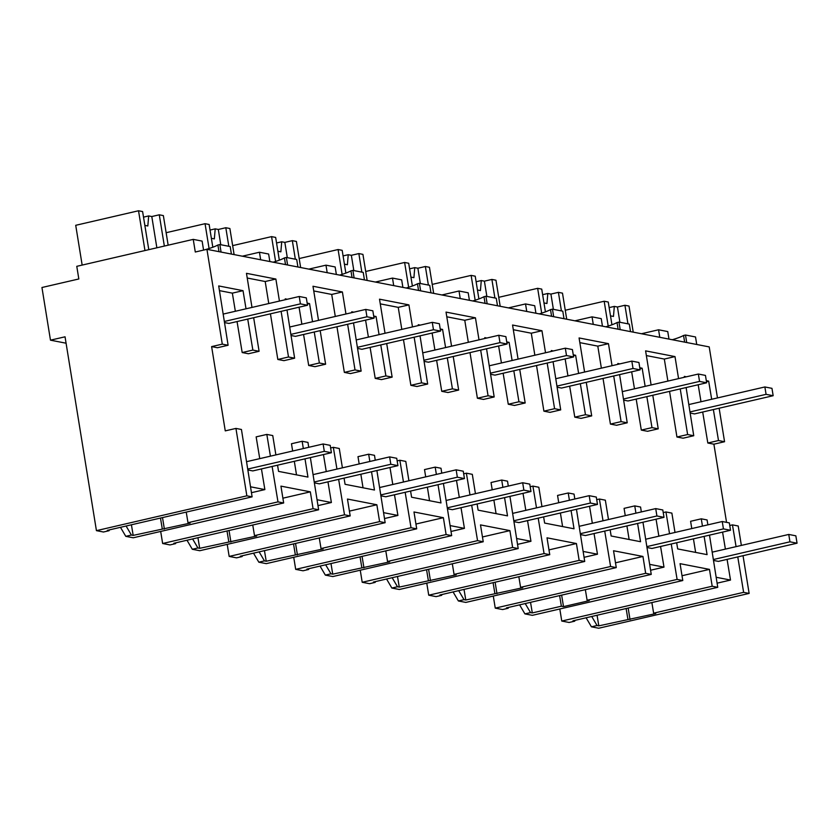 <?xml version="1.0" encoding="UTF-8"?>
<svg xmlns="http://www.w3.org/2000/svg" width="839" height="839" viewBox="0 0 839 839"><rect width="100%" height="100%" fill="white"/><g stroke="black" fill="none" stroke-linecap="round" stroke-linejoin="round"><path stroke-width="1.26" d="M96.433 530.647L246.855 495.828L235.937 428.414L225.261 430.879L211.617 346.601L222.293 344.137L206.929 249.319L195.288 252.015L193.243 239.377L76.779 266.33L78.824 278.968L41.95 287.504L50.476 340.173L65.043 336.806L96.433 530.647L103.459 532.01L109.08 530.709L109.364 529.881M246.855 495.828L252.109 496.856L107.308 530.363L109.08 530.709M252.109 496.856L241.443 429.484L235.937 428.414M120.47 527.312L125.787 536.341L133.244 537.789L283.666 502.981L277.982 501.879L187.988 522.707L190.117 523.117L133.17 535.387L131.419 524.784M586.115 617.787L591.432 626.817L598.71 628.233L749.133 593.414L743.029 555.701M559.812 608.988L561.763 621.049L569.104 622.475L574.725 621.175L575.009 620.357M519.603 604.856L524.91 613.886L532.366 615.333L682.789 580.525L677.104 579.424L671.242 543.997M493.29 596.057L495.251 608.128L502.582 609.554L508.203 608.254L508.486 607.426M453.081 591.935L458.388 600.965L465.844 602.412L616.266 567.604L613.54 550.751L642.947 556.456L645.673 573.32L651.242 574.4L642.968 522.215M426.768 583.136L428.729 595.197L436.06 596.623L441.681 595.333L441.975 594.505M386.559 579.015L391.865 588.045L399.322 589.492L549.755 554.684L547.018 537.82L576.424 543.536L579.151 560.389L584.72 561.469L576.456 509.294M360.256 570.216L362.207 582.276L369.548 583.703L375.159 582.402L375.453 581.584M320.037 566.084L325.343 575.114L332.8 576.561L483.233 541.753L480.495 524.899L509.902 530.615L512.629 547.468L518.198 548.549L509.934 496.373M293.734 557.285L295.685 569.356L303.026 570.782L308.637 569.482L308.93 568.653M253.514 553.163L258.832 562.193L266.278 563.64L416.71 528.832L413.984 511.979L443.38 517.684L446.107 534.548L451.676 535.628L443.412 483.442M227.212 544.364L229.162 556.425L236.504 557.851L242.114 556.561L242.408 555.733M186.992 540.243L192.309 549.272L199.766 550.72L350.188 515.912L347.461 499.048L376.858 504.763L379.595 521.617L385.153 522.697L376.889 470.522M160.689 531.444L162.64 543.504L169.981 544.931L175.603 543.63L175.886 542.812M250.525 486.798L264.872 489.588L251.459 492.692M702.453 526.095L701.278 518.817L690.602 521.292L691.776 528.57M693.444 538.858L695.636 552.419M716.17 577.274L730.507 580.064L717.104 583.168M722.578 532.115L725.389 549.115M727.088 559.393L730.507 580.064M726.553 522.361L713.895 444.188L707.822 443.013L702.694 412.022M698.184 384.744L700.995 401.745M669.553 391.373L676.947 437.014L683.072 438.199L693.748 435.735L686.113 387.545M678.562 378.62L674.996 356.585L664.32 359.061L667.886 381.084M664.32 359.061L646.355 355.568M636.182 399.091L641.311 430.092L647.551 431.298L658.227 428.834L651.987 427.617L646.848 396.627M631.662 371.824L634.473 388.814M603.031 378.452L610.425 424.094L616.55 425.279L627.226 422.804L619.591 374.613M612.04 365.689L608.474 343.665L597.798 346.129L601.374 368.164M597.798 346.129L579.833 342.637M569.66 386.171L574.788 417.161L581.028 418.378L591.705 415.903L585.465 414.697L580.336 383.706M565.14 358.903L567.951 375.893M536.52 365.521L543.903 411.162L550.027 412.358L560.704 409.883L553.069 361.693M545.528 352.768L541.952 330.734L531.286 333.209L534.852 355.233M531.286 333.209L513.311 329.717M503.138 373.25L508.266 404.241L514.506 405.447L525.183 402.982L518.942 401.766L513.814 370.775M498.618 345.972L501.439 362.972M469.997 352.6L477.391 398.242L483.505 399.427L494.181 396.962L486.547 348.772M479.006 339.847L475.44 317.813L464.764 320.288L468.33 342.312M464.764 320.288L446.799 316.796M436.616 360.319L441.744 391.32L447.984 392.526L458.66 390.062L452.42 388.845L447.292 357.854M432.106 333.052L434.917 350.041M403.475 339.68L410.869 385.321L416.983 386.506L427.659 384.031L420.035 335.841M412.484 326.916L408.918 304.893L398.242 307.357L401.808 329.391M398.242 307.357L380.277 303.865M370.093 347.398L375.222 378.389L381.462 379.606L392.138 377.131L385.898 375.924L380.77 344.934M365.584 320.131L368.394 337.121M336.953 326.749L344.347 372.39L350.471 373.586L361.148 371.111L353.513 322.921M345.962 313.996L342.396 291.962L331.72 294.437L335.285 316.46M331.72 294.437L313.755 290.944M303.571 334.478L308.7 365.468L314.94 366.674L325.616 364.21L319.376 362.993L314.247 332.003M299.062 307.2L301.872 324.2M270.431 313.828L277.824 359.47L283.949 360.655L294.625 358.19L286.99 310M279.439 301.075L275.874 279.041L265.197 281.516L268.763 303.54M265.197 281.516L247.232 278.024M237.049 321.547L242.188 352.548L248.417 353.754L259.094 351.289L252.854 350.073L247.725 319.082M219.451 290.63L232.351 293.136L235.35 311.269M211.617 346.601L217.427 347.734L228.103 345.259L218.706 285.942L243.027 290.672L232.351 293.136M270.42 456.175L266.823 434.413L256.147 436.878L259.744 458.639M261.443 468.917L264.872 489.588M303.33 448.55L302.145 441.272L291.479 443.747L292.654 451.025M294.321 461.314L296.513 474.874M317.048 499.729L331.384 502.519L317.981 505.623M323.455 454.57L326.266 471.57M327.965 481.838L331.384 502.519M369.852 461.481L368.667 454.203L357.991 456.668L359.176 463.946M360.843 474.234L363.035 487.795M383.559 512.65L397.906 515.44L384.493 518.544M389.978 467.491L392.788 484.491M394.487 494.769L397.906 515.44M436.374 474.402L435.189 467.124L424.513 469.588L425.698 476.877M427.366 487.155L429.558 500.715M450.082 525.581L464.428 528.36L451.015 531.465M456.489 480.422L459.311 497.412M461.01 507.689L464.428 528.36M502.886 487.323L501.712 480.044L491.035 482.519L492.22 489.798M493.877 500.086L496.08 513.646M516.604 538.502L530.951 541.291L517.537 544.396M523.012 493.342L525.822 510.343M527.532 520.61L530.951 541.291M569.408 500.254L568.234 492.975L557.557 495.44L558.732 502.718M560.4 513.007L562.602 526.567M583.126 551.422L597.473 554.212L584.059 557.316M589.534 506.263L592.344 523.263M594.043 533.541L597.473 554.212M635.931 513.174L634.756 505.896L624.08 508.361L625.254 515.649M626.922 525.927L629.124 539.487M649.648 564.353L663.995 567.133L650.582 570.237M656.056 519.194L658.867 536.184M660.566 546.462L663.995 567.133M50.476 340.173L66.071 343.203M222.293 344.137L228.103 345.259M674.996 356.585L645.6 350.87L651.116 384.965M693.748 435.735L687.623 434.539L680.23 388.897M684.477 377.246L684.351 376.407L686.386 376.805M706.302 380.675L708.672 381.137L706.459 381.651M719.138 408.215L724.56 441.723L718.499 440.538L713.37 409.547M711.671 399.27L708.672 381.137M717.471 397.927L709.207 346.906L206.929 249.319M246.026 308.804L243.027 290.672M275.874 279.041L246.467 273.325L251.994 307.42M253.661 317.708L259.094 351.289M294.625 358.19L288.501 356.995L281.107 311.353M285.354 299.701L285.229 298.862L287.263 299.261M307.179 303.131L309.549 303.592L307.336 304.106M312.548 321.725L309.549 303.592M342.396 291.962L312.989 286.256L318.516 320.351M320.183 330.629L325.616 364.21M361.148 371.111L355.023 369.926L347.629 324.284M351.877 312.622L351.751 311.793L353.785 312.181M373.701 316.051L376.071 316.513L373.858 317.027M379.071 334.656L376.071 316.513M408.918 304.893L379.511 299.177L385.038 333.272M386.706 343.56L392.138 377.131M427.659 384.031L421.545 382.846L414.151 337.205M418.399 325.553L418.262 324.714L420.308 325.113M440.213 328.982L442.583 329.444L440.37 329.947M445.593 347.577L442.583 329.444M475.44 317.813L446.033 312.098L451.56 346.192M453.217 356.481L458.66 390.062M494.181 396.962L488.067 395.767L480.674 350.125M484.921 338.474L484.785 337.635L486.819 338.033M506.735 341.903L509.105 342.364L506.892 342.878M512.115 360.497L509.105 342.364M541.952 330.734L512.556 325.029L518.072 359.123M519.74 369.401L525.183 402.982M560.704 409.883L554.579 408.698L547.185 363.056M551.443 351.394L551.307 350.566L553.341 350.954M573.257 354.824L575.627 355.285L573.415 355.799M578.627 373.428L575.627 355.285M608.474 343.665L579.078 337.949L584.594 372.044M586.262 382.332L591.705 415.903M627.226 422.804L621.101 421.618L613.708 375.977M617.965 364.325L617.829 363.486L619.864 363.885M639.779 367.755L642.15 368.216L639.937 368.72M645.149 386.349L642.15 368.216M652.784 395.253L658.227 428.834M193.243 239.377L202.115 241.097L203.573 250.106M125.787 536.341L131.398 535.041L133.17 535.387M126.091 526.011L131.398 535.041M282.89 498.188L310.336 491.843L280.939 486.127L283.666 502.981M162.242 528.664L160.48 518.062M164.371 529.073L162.514 517.59M187.988 522.707L186.227 512.094M277.982 501.879L272.119 466.453M304.997 458.839L307.955 477.087L278.548 471.382L277.552 465.194M266.823 434.413L272.748 435.567L275.884 454.906M252.854 350.073L242.188 352.548M221.066 252.067L219.849 244.548L217.909 244.998L218.989 251.669M219.849 244.548L230.18 246.551L231.396 254.081M310.336 491.843L313.073 508.696L318.631 509.776L310.367 457.601M308.742 447.302L307.965 442.405L302.145 441.272M217.909 244.998A39.171 6.146 -9.2 0 1 203.825 250.043M696.737 344.483L695.521 336.963L685.494 335.013L683.554 335.464A39.171 6.146 -9.2 0 1 672.27 339.732M724.56 441.723L713.895 444.188M741.361 545.413L738.215 526.001L732.457 524.878L729.752 525.508M685.494 335.013L686.711 342.532M718.499 440.538L707.822 443.013M749.133 593.414L743.627 592.344L737.764 556.918M736.065 546.64L732.457 524.878M743.627 592.344L653.633 613.173L655.762 613.592L598.815 625.863L597.064 615.249M591.432 626.817L597.043 625.516L598.815 625.863M641.457 333.744L658.573 329.779L659.79 337.309M658.573 329.779L667.75 331.573L668.977 339.092M683.554 335.464L684.634 342.134M687.623 434.539L676.947 437.014M653.633 613.173L651.872 602.57M561.763 621.049L712.196 586.241L717.754 587.321L709.49 535.146M707.864 524.847L707.088 519.949L701.278 518.817M717.754 587.321L572.943 620.829L574.725 621.175M676.674 542.739L677.671 548.926L707.078 554.631L704.12 536.383M630.016 619.549L628.159 608.055M627.887 619.13L626.125 608.527M591.736 616.487L597.043 625.516M682.013 575.732L709.469 569.387L680.062 563.672L682.789 580.525M709.469 569.387L712.196 586.241M669.543 533.719L665.946 511.958L671.871 513.111L675.007 532.45M371.52 471.77L374.467 490.018L345.07 484.302L344.063 478.115M336.942 469.095L333.335 447.334L339.271 448.487L342.406 467.826M350.188 515.912L344.504 514.8L338.641 479.373M375.264 460.223L374.488 455.325L368.667 454.203M344.504 514.8L254.511 535.628L256.64 536.048L199.692 548.318L197.941 537.705M192.309 549.272L197.92 547.972L199.692 548.318M349.412 511.119L376.858 504.763M333.335 447.334L330.629 447.963M254.511 535.628L252.749 525.025M230.893 542.004L229.037 530.51M228.764 541.585L227.002 530.982M192.613 538.942L197.92 547.972M162.64 543.504L313.073 508.696M318.631 509.776L173.82 543.284L175.603 543.63M288.501 356.995L277.824 359.47M319.376 362.993L308.7 365.468M242.335 256.199L259.45 252.235L260.667 259.765M287.588 264.988L286.372 257.468L296.702 259.482L297.918 267.001M286.372 257.468L284.431 257.919L285.512 264.589M259.45 252.235L268.627 254.028L269.854 261.548M284.431 257.919A39.171 6.146 -9.2 0 1 273.147 262.188M438.031 484.69L440.989 502.939L411.592 497.223L410.586 491.046M403.465 482.016L399.857 460.254L405.793 461.408L408.918 480.757M416.71 528.832L411.026 527.731L405.164 492.294M441.775 473.154L440.999 468.256L435.189 467.124M411.026 527.731L321.022 548.559L323.162 548.968L266.215 561.239L264.463 550.636M258.832 562.193L264.442 560.892L266.215 561.239M415.934 524.039L443.38 517.684M399.857 460.254L397.151 460.884M321.022 548.559L319.271 537.946M297.415 554.925L295.559 543.431M295.286 554.516L293.524 543.903M259.136 551.863L264.442 560.892M229.162 556.425L379.595 521.617M385.153 522.697L240.342 556.215L242.114 556.561M355.023 369.926L344.347 372.39M385.898 375.924L375.222 378.389M308.857 269.12L325.972 265.166L327.189 272.685M354.11 277.919L352.894 270.389L363.224 272.402L364.441 279.922M352.894 270.389L350.954 270.84L352.034 277.51M325.972 265.166L335.149 266.949L336.366 274.468M350.954 270.84A39.171 6.146 -9.2 0 1 339.659 275.108M504.554 497.611L507.511 515.859L478.115 510.154L477.108 503.966M469.987 494.947L466.379 473.186L472.305 474.339L475.44 493.678M483.233 541.753L477.548 540.652L471.686 505.225M508.298 486.075L507.522 481.177L501.712 480.044M477.548 540.652L387.545 561.48L389.684 561.889L332.737 574.159L330.986 563.556M325.343 575.114L330.965 573.813L332.737 574.159M482.456 536.96L509.902 530.615M466.379 473.186L463.673 473.804M387.545 561.48L385.793 550.866M363.937 567.846L362.07 556.362M361.798 567.437L360.046 556.834M325.647 564.783L330.965 573.813M295.685 569.356L446.107 534.548M451.676 535.628L306.864 569.136L308.637 569.482M421.545 382.846L410.869 385.321M452.42 388.845L441.744 391.32M375.379 282.051L392.495 278.087L393.711 285.606M420.633 290.839L419.406 283.32L429.746 285.323L430.963 292.853M419.406 283.32L417.465 283.771L418.546 290.441M392.495 278.087L401.671 279.869L402.888 287.399M417.465 283.771A39.171 6.146 -9.2 0 1 406.181 288.039M571.076 510.542L574.033 528.79L544.626 523.075L543.63 516.887M536.499 507.868L532.901 486.106L538.827 487.26L541.963 506.599M549.755 554.684L544.071 553.572L538.208 518.145M574.82 498.995L574.044 494.098L568.234 492.975M544.071 553.572L454.067 574.4L456.206 574.82L399.259 587.09L397.497 576.477M391.865 588.045L397.487 586.744L399.259 587.09M548.979 549.891L576.424 543.536M532.901 486.106L530.196 486.735M454.067 574.4L452.315 563.798M430.459 580.777L428.593 569.282M428.32 580.357L426.569 569.754M392.17 577.714L397.487 586.744M362.207 582.276L512.629 547.468M518.198 548.549L373.386 582.056L375.159 582.402M488.067 395.767L477.391 398.242M518.942 401.766L508.266 404.241M441.901 294.971L459.017 291.007L460.233 298.537M487.155 303.76L485.928 296.24L496.269 298.254L497.485 305.774M485.928 296.24L483.988 296.691L485.068 303.361M459.017 291.007L468.193 292.801L469.41 300.32M483.988 296.691A39.171 6.146 -9.2 0 1 472.703 300.96M637.598 523.463L640.556 541.711L611.149 535.995L610.152 529.818M603.021 520.788L599.424 499.027L605.349 500.18L608.485 519.53M616.266 567.604L610.593 566.503L604.72 531.066M641.342 511.926L640.566 507.029L634.756 505.896M610.593 566.503L520.589 587.331L522.728 587.74L465.781 600.011L464.019 589.408M458.388 600.965L464.009 599.665L465.781 600.011M615.49 562.812L642.947 556.456M599.424 499.027L596.718 499.656M520.589 587.331L518.838 576.718M496.982 593.697L495.115 582.203M494.842 593.288L493.091 582.675M458.692 590.635L464.009 599.665M428.729 595.197L579.151 560.389M584.72 561.469L439.909 594.987L441.681 595.333M554.579 408.698L543.903 411.162M585.465 414.697L574.788 417.161M508.413 307.892L525.529 303.938L526.756 311.458M553.667 316.691L552.45 309.161L562.78 311.175L564.007 318.694M552.45 309.161L550.51 309.612L551.59 316.282M525.529 303.938L534.716 305.721L535.932 313.241M550.51 309.612A39.171 6.146 -9.2 0 1 539.225 313.88M677.104 579.424L587.111 600.252L589.24 600.661L563.504 606.618L561.364 606.209L532.304 612.931L530.542 602.329M524.91 613.886L530.521 612.585L532.304 612.931M665.946 511.958L663.24 512.577M587.111 600.252L585.349 589.639M563.504 606.618L561.637 595.134M561.364 606.209L559.613 595.606M525.214 603.556L530.521 612.585M495.251 608.128L645.673 573.32M651.242 574.4L506.431 607.908L508.203 608.254M621.101 421.618L610.425 424.094M651.987 427.617L641.311 430.092M574.935 320.823L592.051 316.859L593.267 324.378M620.189 329.612L618.972 322.092L629.302 324.095L630.519 331.625M618.972 322.092L617.032 322.543L618.112 329.213M592.051 316.859L601.238 318.642L602.454 326.172M617.032 322.543A39.171 6.146 -9.2 0 1 605.748 326.811M247.715 469.074L324.305 451.351L323.12 443.978L330.209 445.352L331.405 452.724L252.791 470.92L247.851 469.955M246.54 461.691L323.12 443.978M324.305 451.351L331.405 452.724M314.237 481.995L390.827 464.271L389.632 456.898L396.732 458.283L397.927 465.655L319.313 483.841L314.373 482.886M313.062 474.622L389.632 456.898M390.827 464.271L397.927 465.655M380.759 494.926L457.349 477.202L456.154 469.83L463.254 471.203L464.449 478.576L385.835 496.772L380.896 495.807M379.585 487.543L456.154 469.83M457.349 477.202L464.449 478.576M447.271 507.847L523.872 490.123L522.676 482.75L529.776 484.124L530.972 491.497L452.357 509.693L447.418 508.728M446.107 500.464L522.676 482.75M523.872 490.123L530.972 491.497M513.793 520.767L590.394 503.043L589.198 495.671L596.298 497.055L597.483 504.428L518.88 522.613L513.94 521.659M512.629 513.395L589.198 495.671M590.394 503.043L597.483 504.428M580.315 533.698L656.916 515.975L655.72 508.602L662.81 509.976L664.006 517.348L585.402 535.544L580.462 534.579M579.151 526.315L655.72 508.602M656.916 515.975L664.006 517.348M646.838 546.619L723.438 528.895L722.243 521.522L729.332 522.896L730.528 530.269L651.924 548.465L646.974 547.5M645.673 539.236L722.243 521.522M723.438 528.895L730.528 530.269M713.36 559.54L789.95 541.816L788.765 534.443L795.854 535.827L797.05 543.2L718.436 561.385L713.496 560.431M712.185 552.167L788.765 534.443M789.95 541.816L797.05 543.2M224.338 321.473L300.425 303.865L299.229 296.492L306.319 297.866L307.514 305.249L228.911 323.435L224.506 322.585M223.164 314.09L299.229 296.492M300.425 303.865L307.514 305.249M290.85 334.394L366.947 316.785L365.752 309.413L372.841 310.797L374.037 318.17L295.433 336.355L291.028 335.506M289.686 327.021L365.752 309.413M366.947 316.785L374.037 318.17M357.372 347.325L433.469 329.717L432.274 322.344L439.363 323.718L440.559 331.09L361.945 349.286L357.55 348.426M356.208 339.942L432.274 322.344M433.469 329.717L440.559 331.09M423.894 360.246L499.981 342.637L498.786 335.264L505.886 336.638L507.081 344.021L428.467 362.207L424.073 361.357M422.73 352.862L498.786 335.264M499.981 342.637L507.081 344.021M490.416 373.166L566.503 355.558L565.308 348.185L572.408 349.569L573.603 356.942L494.989 375.127L490.595 374.278M489.242 365.794L565.308 348.185M566.503 355.558L573.603 356.942M556.939 386.097L633.026 368.489L631.83 361.116L638.93 362.49L640.126 369.863L561.511 388.058L557.117 387.199M555.764 378.714L631.83 361.116M633.026 368.489L640.126 369.863M623.461 399.018L699.548 381.409L698.352 374.037L705.452 375.411L706.637 382.794L628.033 400.979L623.629 400.13M622.286 391.635L698.352 374.037M699.548 381.409L706.637 382.794M689.973 411.939L766.07 394.34L764.874 386.957L771.964 388.342L773.159 395.714L694.556 413.91L690.151 413.05M688.809 404.566L764.874 386.957M766.07 394.34L773.159 395.714M149.51 249.498L148.734 249.34L142.609 211.564L138.529 210.767L75.72 225.303L82.159 265.082M138.529 210.767L144.969 250.546M143.511 217.133L148.681 215.938L151.796 216.535L159.284 214.805L164.35 246.058M168.157 245.177L163.364 215.602L159.284 214.805M148.681 215.938L147.821 225.974L144.853 225.397M151.796 216.535L156.862 247.799M166.132 232.707L205.052 223.698L209.068 248.522M212.823 247.243L209.131 224.485L205.052 223.698M210.033 230.054L215.203 228.858L218.318 229.467L225.806 227.726L228.816 246.288M234.112 254.605L229.886 228.523L225.806 227.726M215.203 228.858L214.344 238.895L211.376 238.318M218.318 229.467L220.783 244.726M232.655 245.628L271.574 236.619L275.591 261.443M279.335 260.174L275.653 237.416L271.574 236.619M276.555 242.974L281.715 241.779L284.841 242.387L292.329 240.657L295.338 259.209M300.635 267.526L296.408 241.443L292.329 240.657M281.715 241.779L280.866 251.815L277.898 251.239M284.841 242.387L287.305 257.657M299.177 258.548L338.096 249.54L342.113 274.363M345.857 273.094L342.176 250.337L338.096 249.54M343.078 255.905L348.237 254.71L351.352 255.308L358.851 253.577L361.85 272.14M367.157 280.446L362.93 254.374L358.851 253.577M348.237 254.71L347.388 264.746L344.409 264.17M351.352 255.308L353.827 270.578M365.699 271.479L404.618 262.471L408.635 287.295M412.379 286.015L408.698 263.257L404.618 262.471M409.6 268.826L414.76 267.631L417.874 268.239L425.373 266.498L428.372 285.061M433.669 293.377L429.453 267.295L425.373 266.498M414.76 267.631L413.91 277.667L410.932 277.09M417.874 268.239L420.349 283.498M432.221 284.4L471.13 275.391L475.157 300.215M478.901 298.946L475.22 276.188L471.13 275.391M476.112 281.747L481.282 280.551L484.397 281.159L491.885 279.429L494.895 297.981M500.191 306.298L495.964 280.216L491.885 279.429M481.282 280.551L480.422 290.588L477.454 290.011M484.397 281.159L486.872 296.429M498.744 297.321L537.652 288.322L541.679 313.136M545.423 311.867L541.732 289.109L537.652 288.322M542.634 294.678L547.804 293.482L550.919 294.08L558.407 292.35L561.417 310.912M566.713 319.219L562.487 293.147L558.407 292.35M547.804 293.482L546.944 303.519L543.976 302.942M550.919 294.08L553.394 309.35M565.255 310.252L604.174 301.243L608.202 326.067M611.946 324.787L608.254 302.03L604.174 301.243M609.156 307.598L614.326 306.403L617.441 307.011L624.929 305.27L627.939 323.833M633.235 332.15L629.009 306.067L624.929 305.27M614.326 306.403L613.466 316.439L610.498 315.863M617.441 307.011L619.906 322.27"/></g></svg>
